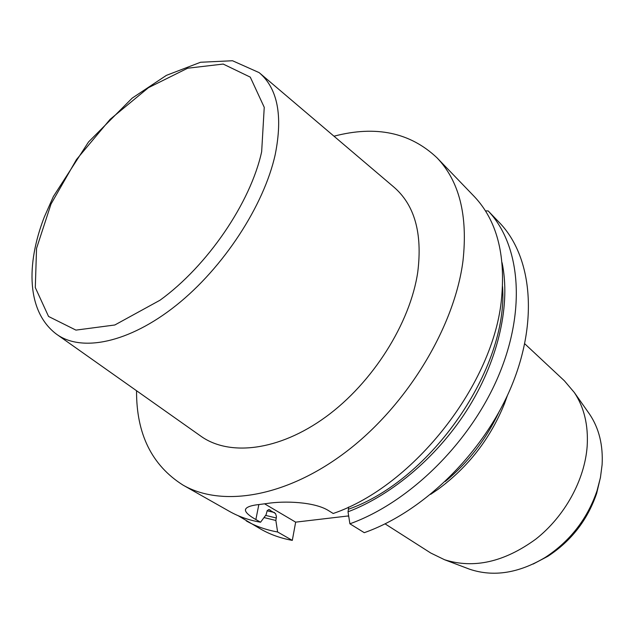 <?xml version="1.0" encoding="UTF-8"?>
<svg xmlns="http://www.w3.org/2000/svg" width="634" height="634" viewBox="0 0 634 634"><rect width="100%" height="100%" fill="white"/><g stroke="black" fill="none" stroke-linecap="round" stroke-linejoin="round"><path stroke-width="0.95" d="M533.083 564.078L547.871 556.295C571.305 540.921 587.559 519.967 596.642 493.45L600.525 477.109M333.983 136.199C375.764 125.239 410.087 132.427 436.961 157.763C459.27 181.015 467.947 215.362 462.994 260.796C454.689 326.138 408.074 403.993 347.812 450.489C287.487 497.096 222.249 507.755 182.964 485.065C151.795 465.324 136.326 433.878 136.548 390.734M259.956 73.306L393.532 186.792C414.533 204.647 422.609 233.074 417.758 272.073C410.261 323.142 372.729 382.785 325.749 416.95C278.722 451.194 228.803 456.686 200.304 435.78L57.274 334.72M258.854 504.545L255.867 519.539C249.321 515.838 245.841 512.763 245.421 510.315C245.279 507.422 250.105 505.456 259.885 504.426L266.549 503.554C284.492 500.638 314.686 501.787 328.602 510.655L333.199 513.492C413.954 485.977 494.203 383.277 501.605 297.861C505.599 253.996 496.588 220.315 474.565 196.817L436.961 157.763M348.668 515.902L295.658 522.147L264.616 503.84M485.438 210.916L488.156 210.924L499.877 223.089C531.728 256.485 538.852 320.709 511.234 386.803C483.679 452.827 423.401 511.876 364.273 532.679L349.897 523.803L348.026 511.804L348.446 509.237C431.691 479.986 508.619 367.641 502.54 286.52M348.462 507.097L348.446 509.237M588.106 412.108L589.794 414.501C599.051 428.465 603.156 445.195 602.11 464.706L600.422 477.671L597.038 490.732C587.409 518.842 570.172 541.056 545.335 557.365C518.755 573.231 493.545 577.194 469.707 569.245L467.099 568.254M385.084 523.866L430.732 553.006L444.553 559.735C473.788 568.967 504.196 562.112 535.77 539.162C564.767 516.401 584.762 479.89 587.171 446.185C588.431 425.208 584.144 407.313 574.325 392.509L564.379 380.788L524.746 343.771M295.658 522.147L292.306 540.382C280.814 538.29 270.385 534.581 261.018 529.263L238.115 515.672M488.156 210.924C519.951 244.248 526.751 308.893 498.57 375.732C470.452 442.5 409.437 502.485 349.897 523.803M502.073 262.706C510.616 303.306 499.188 357.433 469.453 406.125C439.616 454.744 393.246 494.56 348.026 511.804M182.964 485.065L229.27 511.281C238.59 516.583 249.019 520.229 260.558 522.226L266.066 514.784L267.207 510.639L268.824 509.57L275.568 513.595L276.44 516.631L275.861 520.474L264.013 517.558M255.867 519.539L260.558 522.226M275.861 520.474L277.613 531.981C266.098 529.929 255.668 526.252 246.317 520.934M277.613 531.981L292.306 540.382M445.353 481.436C468.161 462.432 485.929 439.521 498.657 412.702M275.243 154.442C264.021 205.487 223.461 267.762 176.125 305.414C128.734 343.16 81.215 352.464 56.299 334.031C26.937 311.793 25.788 264.774 44.301 217.034L53.399 196.469L88.53 141.961L132.197 98.111L166.393 75.367L200.59 62.251L232.512 60.745L259.163 72.633C277.605 88.285 282.97 115.554 275.243 154.442M160.006 300.223L114.825 324.988L75.937 330.116L48.556 316.461L35.306 287.582L36.542 248.377L51.021 204.037L76.5 159.514L110.11 119.343L148.459 87.674L187.64 68.218L223.192 64.066L250.279 77.134L264.243 107.328L261.66 151.692C250.62 202.523 207.564 265.844 160.006 300.223M269.949 509.847L268.634 509.593M267.088 510.822L274.506 512.526M265.614 515.394L276.337 518.01M596.642 493.45L597.038 490.732M547.871 556.295L545.335 557.365M589.794 414.501L574.325 392.509M469.707 569.245L444.553 559.735M430.692 494.322L437.872 489.448C468.209 467.139 490.423 438.514 504.513 403.573L507.485 395.299M347.392 516.052L348.716 516.235M245.691 508.967L245.421 510.307"/></g></svg>
